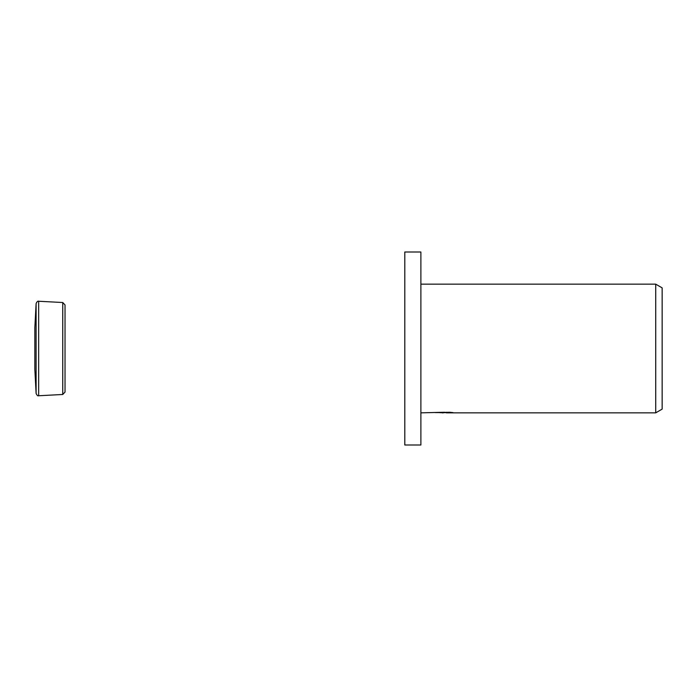 <?xml version="1.0" encoding="UTF-8"?>
<svg xmlns="http://www.w3.org/2000/svg" width="697" height="697" viewBox="0 0 697 697"><rect width="100%" height="100%" fill="white"/><g stroke="black" fill="none" stroke-linecap="round" stroke-linejoin="round"><path stroke-width="1.05" d="M34.85 327.886L34.85 348.5L34.85 327.634L36.113 303.535L36.113 393.465L34.85 369.366L34.85 348.5L34.85 369.366M65.03 373.618L65.03 323.382M62.747 302.515L62.747 394.485L38.649 395.748L38.649 301.252L62.747 302.515L65.03 304.929L65.03 348.5L65.03 304.929M420.883 445.008L404.8 445.008L404.8 251.992L420.883 251.992L420.883 445.008M446.359 412.633L440.034 412.711M443.397 412.842L442.029 412.842M655.72 412.842L655.72 284.158L662.15 287.878L662.15 409.122L655.72 412.842L446.463 412.842L446.359 412.258M420.883 284.158L655.72 284.158M444.555 412.258L420.883 412.842M444.555 412.589L435.303 412.589L449.739 412.258L453.05 412.633L446.359 412.833M65.03 391.949L65.03 348.5L65.03 391.949M36.113 303.535C36.993 301.644 37.804 300.877 38.527 301.252L38.649 301.252M36.113 393.465C36.993 395.356 37.804 396.123 38.527 395.748L38.649 395.748M62.747 394.485L65.03 392.071"/></g></svg>
